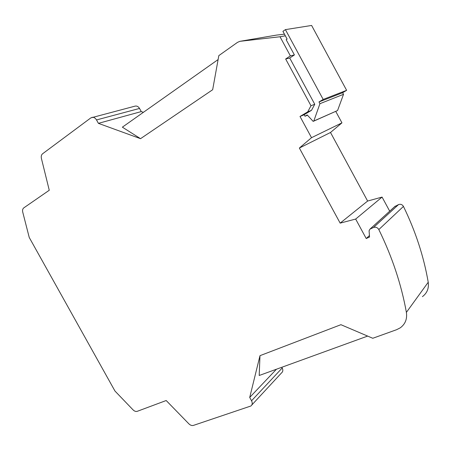<?xml version="1.0" encoding="UTF-8"?>
<svg xmlns="http://www.w3.org/2000/svg" width="451" height="451" viewBox="0 0 451 451"><rect width="100%" height="100%" fill="white"/><g stroke="black" fill="none" stroke-linecap="round" stroke-linejoin="round"><path stroke-width="0.68" d="M294.407 54.937L289.722 58.027L314.759 104.26L311.511 110.326L304.177 114.695L305.011 116.234L307.199 114.937L313.174 121.387L337.568 110.534L343.527 94.31L342.653 92.692L346.622 90.33L311.613 25.453L285.415 29.625L282.918 31.345L287.101 39.068L286.165 39.699L294.407 54.937L290.371 55.879L285.652 58.996L310.976 105.748L307.706 111.871L300.011 116.465L311.517 137.685L299.363 148.041L340.161 223.132L355.664 219.062L366.223 238.534L369.544 237.04L369.076 230.771L369.983 229.119L373.496 227.507C375.728 226.768 377.504 227.456 378.823 229.57C392.156 256.799 401.345 284.401 406.39 312.385C407.332 318.958 405.286 324.111 400.262 327.832L396.609 329.698L372.774 338.273L340.917 324.692L259.985 355.67L259.201 375.491L367.644 336.085M311.511 110.326L307.706 111.871M304.205 114.74L300.011 116.465M394.653 206.671L398.532 204.591C400.606 203.88 402.247 204.489 403.448 206.411L378.823 229.57M335.764 111.414L341.954 122.858L330.504 132.481L367.627 201.045L340.161 223.132M330.504 132.481L299.363 148.041M285.336 35.815L280.015 36.751L290.371 55.879M389.703 211.181L382.076 197.076L355.664 219.062M369.437 235.552L366.223 238.534M240.197 41.278L276.384 35.122L284.451 34.175M143.379 112.327L141.259 111.589L98.403 123.349L140.537 138.677L212.663 89.732L218.82 55.62L237.497 42.366L239.887 41.329L280.015 36.751M341.954 122.858L311.517 137.685M140.537 138.677L122.368 127.165L218.104 59.566M141.259 111.589L139.528 108.443C138.384 106.577 136.941 105.799 135.193 106.098L90.848 117.886L42.58 153.78C41.368 154.811 40.979 156.362 41.407 158.419L49.26 190.26L23.79 207.877C22.663 208.779 22.313 210.194 22.736 212.122L29.236 237.468L114.966 391.034L133.056 409.869C134.471 411.244 135.869 411.724 137.251 411.318L166.188 400.522L188.884 423.839C190.39 425.282 191.912 425.8 193.445 425.394L250.869 406.007C252.408 404.778 252.633 403.031 251.545 400.759L249.713 397.438L276.44 369.228M139.528 108.443L96.52 119.938C95.279 117.92 93.752 117.063 91.931 117.373M367.627 201.045L382.076 197.076M251.816 404.987L281.497 372.938C282.974 371.742 283.211 370.096 282.208 367.988L281.819 367.272M259.985 355.67L249.713 397.438M403.448 206.411C415.54 231.233 423.793 256.512 428.224 282.247C429.042 288.302 427.103 293.105 422.412 296.645M96.52 119.938L98.403 123.349M313.174 121.387L313.806 121.02L319.939 103.691L318.998 101.949L323.181 99.44L346.622 90.33M318.998 101.949L342.653 92.692M323.181 99.44L285.415 29.625M289.722 58.027L285.652 58.996M314.759 104.26L310.976 105.748M319.939 103.691L343.527 94.31M313.806 121.02L337.568 110.534M305.011 116.234L307.458 115.219M370.051 229.085L395.324 206.09M276.835 35.054L240.366 41.255M373.496 227.507L398.532 204.591M282.208 367.988L251.545 400.759M428.224 282.247L406.39 312.385M369.983 229.119L395.262 206.124"/></g></svg>
